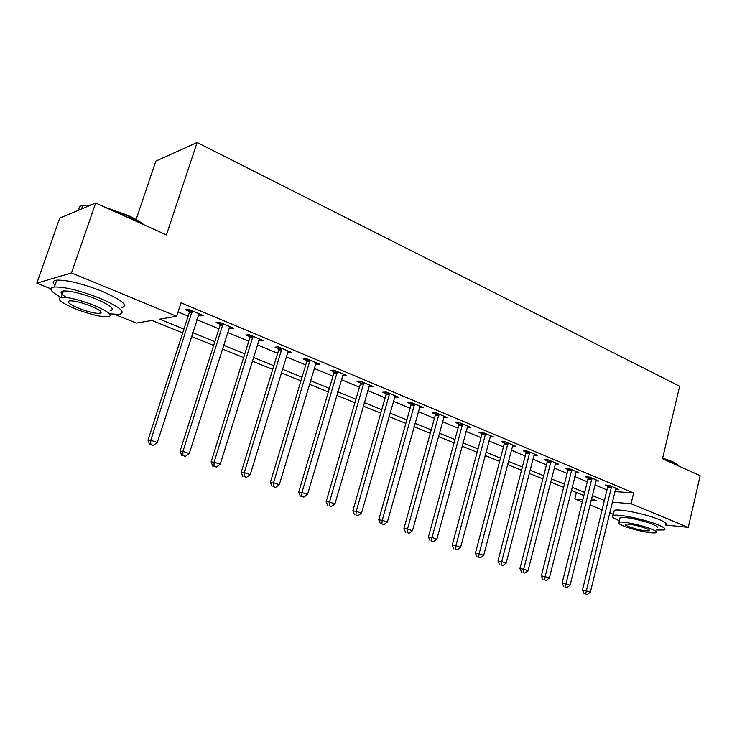 <?xml version="1.0" encoding="UTF-8"?>
<svg xmlns="http://www.w3.org/2000/svg" width="737" height="737" viewBox="0 0 737 737"><rect width="100%" height="100%" fill="white"/><g stroke="black" fill="none" stroke-linecap="round" stroke-linejoin="round"><path stroke-width="1.11" d="M136.087 219.534L155.839 161.117L197.101 142.508L679.643 386.243L662.499 458.718L700.15 475.697L688.284 527.37L665.447 525.002M613.313 514.334L609.656 512.869M602.092 509.838L589.922 504.965M582.304 501.906L574.796 498.894L582.875 499.594M576.389 492.509L574.796 498.894M182.702 332.903L151.997 320.448L136.354 323.073L114.797 314.432M50.862 288.793L36.85 283.174L71.48 272.92L176.64 316.302L159.607 319.167L183.937 329.089M71.48 272.92L95.681 203.007L59.706 218.17L36.85 283.174M614.833 491.57L633.636 492.998L181.044 302.787L176.64 316.302M178.068 311.917L188.147 316.099M196.843 319.711L218.917 328.868M227.54 332.451L248.738 341.249M257.287 344.796L277.665 353.253M286.14 356.772L305.735 364.907M314.137 368.389L332.986 376.211M341.305 379.666L359.435 387.192M367.699 390.619L385.147 397.86M393.328 401.26L410.131 408.234M418.238 411.596L434.415 418.312M442.467 421.647L458.046 428.114M466.024 431.431L481.04 437.658M488.944 440.938L503.426 446.954M511.257 450.206L525.214 455.991M532.989 459.225L546.449 464.807M554.15 468.004L567.131 473.394M574.777 476.563L587.297 481.758M594.879 484.909L606.966 489.921M615.469 488.999L618.38 489.211L609.084 485.314L605.16 485.047L607.684 486.098M595.883 480.846L598.886 481.049L589.351 477.06L585.454 476.811L588.043 477.898M575.8 472.491L578.886 472.675L569.102 468.585L565.242 468.373L567.895 469.478M555.191 463.923L558.37 464.089L548.337 459.888L544.505 459.704L547.232 460.846M534.537 454.121L534.039 455.153L537.319 455.282L527.019 450.97L523.224 450.823L526.025 451.993M512.335 446.115L515.707 446.235L505.131 441.804L501.372 441.693L504.246 442.891M490.031 436.857L493.514 436.949L482.652 432.398L478.939 432.324L481.887 433.559M467.129 427.349L470.722 427.405L459.556 422.734L455.89 422.697L458.921 423.959M443.591 417.557L447.295 417.603L435.816 412.794L432.204 412.803L435.318 414.102M419.399 407.45L423.213 407.515L411.403 402.577L407.847 402.632L411.053 403.968M394.525 397.068L398.441 397.151L386.299 392.066L382.798 392.167L386.096 393.549M368.924 386.372L372.959 386.483L360.457 381.259L357.03 381.407L360.421 382.825M342.576 375.363L346.731 375.511L333.861 370.121L330.498 370.324L333.99 371.78M315.445 364.032L319.72 364.198L306.463 358.652L303.183 358.91L306.776 360.411M289.097 351.383L288.646 352.839L291.898 352.553L278.236 346.841L275.039 347.155L278.743 348.702M258.678 340.328L260.06 340.899L263.22 340.558L249.143 334.662L246.029 335.04L249.852 336.634M228.967 327.919L230.589 328.591L233.657 328.177L219.138 322.106L216.116 322.548L220.059 324.197M198.317 315.114L200.188 315.897L203.154 315.418L188.175 309.144L185.254 309.66L189.326 311.355M189.989 311.631L191.758 312.368M95.681 203.007L166.424 234.919L197.101 142.508M633.636 492.998L631.047 503.758L688.284 527.37M612.263 502.137L631.047 503.758M192.679 332.645L214.845 341.682M223.504 345.211L244.795 353.889M253.381 357.39L273.851 365.736M282.354 369.2L302.032 377.215M310.461 380.661L329.384 388.371M337.749 391.78L355.953 399.196M364.235 402.577L381.757 409.717M389.974 413.061L406.833 419.933M414.977 423.259L431.219 429.874M439.298 433.172L454.941 439.547M462.947 442.808L478.018 448.953M485.95 452.186L500.478 458.11M508.346 461.316L522.349 467.018M530.152 470.206L543.657 475.706M551.396 478.857L564.422 484.172M572.087 487.295L584.653 492.417M592.253 495.513L604.386 500.46M591.074 500.303L596.85 500.801L591.489 498.627M583.879 495.54L571.295 490.446M563.621 487.332L550.585 482.044M542.837 478.903L529.323 473.421M521.51 470.261L507.489 464.577M499.612 461.38L485.075 455.484M477.125 452.26L462.035 446.143M454.029 442.9L438.368 436.553M430.279 433.273L414.019 426.677M405.866 423.379L388.989 416.534M380.762 413.199L363.221 406.087M354.921 402.724L336.698 395.336M328.333 391.937L309.383 384.263M300.945 380.836L281.248 372.848M272.727 369.394L252.238 361.084M243.643 357.602L222.316 348.96M213.647 345.441L191.454 336.44M443.867 416.81L443.656 417.584M419.989 406.244L419.62 407.552M395.308 395.843L394.912 397.225M369.891 385.202L369.486 386.612M343.746 374.258L343.331 375.677M316.827 362.991L316.394 364.428M260.52 339.425L260.06 340.899M231.059 327.09L230.589 328.591M200.676 314.377L200.188 315.897M611.544 487.535L607.62 487.249L582.451 590.144L586.348 590.844L611.618 486.374M585.666 593.939L587.269 594.492L585.666 593.939L586.348 590.844L590.346 592.226L615.874 488.161M607.62 487.249L607.647 485.213M582.451 590.144L584.109 593.654M587.269 594.492L590.346 592.226M591.875 479.317L587.969 479.059L562.138 583.133L566.007 583.805L591.949 478.147M565.353 586.956L566.993 587.518L565.353 586.956L566.007 583.805L570.116 585.233L596.307 479.971M587.969 479.059L588.006 476.977M562.138 583.133L563.805 586.68M566.993 587.518L570.116 585.233M571.691 470.888L567.822 470.657L541.299 575.938L545.131 576.592L571.774 469.699M544.505 579.798L546.191 580.369L544.505 579.798L545.131 576.592L549.351 578.057L576.251 471.569M567.822 470.657L567.858 468.511M541.299 575.938L542.966 579.522M546.191 580.369L549.351 578.057M550.99 462.237L547.158 462.044L519.917 568.559L523.712 569.185L551.073 461.04M523.104 572.437L524.836 573.036L523.104 572.437L523.712 569.185L528.042 570.687L555.661 462.956M547.158 462.044L547.186 459.833M519.917 568.559L521.584 572.179M524.836 573.036L528.042 570.687M529.746 453.356L525.942 453.2L497.954 560.977L501.713 561.585L529.82 452.14M501.132 564.892L502.91 565.5L501.132 564.892L501.713 561.585L506.162 563.123L534.039 455.153M525.942 453.2L525.978 450.924M497.954 560.977L499.631 564.643M502.91 565.5L506.162 563.123M662.664 458.018L672.42 461.611C676.142 463.306 678.289 464.78 678.869 466.033M678.961 466.143L672.752 462.246L662.545 458.506M656.547 530.004L664.295 529.94C666.248 529.074 664.166 527.37 658.067 524.827C644.921 519.309 616.998 513.588 613.027 515.513C610.982 516.407 613.092 518.139 619.356 520.718M665.493 524.799C667.455 523.896 665.382 522.164 659.293 519.594C646.174 514.03 618.26 508.373 614.271 510.382L613.875 512.012M619.845 518.701L620.121 517.558C623.005 516.176 643.042 520.285 652.503 524.247C656.943 526.089 658.445 527.323 657.026 527.95M623.705 526.034C633.221 529.921 652.945 534.021 655.921 532.685C657.33 532.086 655.819 530.87 651.379 529.037C641.899 525.112 621.853 520.958 618.979 522.284C617.514 522.911 619.089 524.164 623.705 526.034M646.349 528.493C637.275 525.352 630.319 523.906 625.492 524.154C624.552 524.551 625.566 525.352 628.523 526.559C637.56 529.673 644.488 531.11 649.297 530.852C650.218 530.465 649.233 529.682 646.349 528.493M105.225 207.309L127.418 215.167C134.576 218.428 140.113 221.644 144.019 224.813M142.186 223.984L127.473 215.849L108.855 208.949M109.527 313.824L119.173 314.395C126.524 312.442 119.974 307.007 99.523 298.089C79.808 290.479 64.755 286.785 54.363 286.988C48.237 288.047 50.374 291.493 60.784 297.315M121.402 307.771C128.772 305.708 122.268 300.18 101.863 291.189C82.194 283.542 67.15 279.857 56.749 280.143C52.723 280.668 52.143 282.354 54.989 285.191M66.514 297.49C60.416 293.796 59.411 291.622 63.493 290.977C70.927 290.811 81.733 293.464 95.911 298.918C110.707 305.339 115.451 309.273 110.145 310.701M76.058 309.098C90.172 314.432 100.84 317.011 108.081 316.836C113.369 315.473 108.597 311.604 93.765 305.229C79.559 299.802 68.744 297.149 61.318 297.251C55.948 298.752 60.858 302.695 76.058 309.098M90.522 305.938C81.374 302.456 74.419 300.751 69.665 300.825C66.21 301.774 69.361 304.307 79.108 308.425C88.219 311.88 95.11 313.547 99.79 313.446C103.208 312.552 100.121 310.047 90.522 305.938M90.504 205.19L82.784 205.402C79.55 206.139 78.38 207.641 79.264 209.925M89.527 205.116L91.48 204.775M507.931 444.245L504.172 444.116L475.402 553.183L479.114 553.773L508.014 443.011M478.562 557.135L480.395 557.762L478.562 557.135L479.114 553.773L483.684 555.348L512.86 445.037M504.172 444.116L504.2 441.776M475.402 553.183L477.079 556.896M480.395 557.762L483.684 555.348M485.526 434.885L481.805 434.802L452.232 545.187L455.899 545.749L485.609 433.642M455.374 549.166L457.253 549.811L455.374 549.166L455.899 545.749L460.597 547.37L490.584 435.724M481.805 434.802L481.841 432.379M452.232 545.187L453.909 548.936M457.253 549.811L460.597 547.37M462.514 425.267L458.838 425.221L428.418 536.96L432.029 537.494L462.596 424.005M431.541 540.976L433.476 541.649L431.541 540.976L432.029 537.494L436.857 539.162L467.709 426.143M458.838 425.221L458.865 422.725M428.418 536.96L430.095 540.765M433.476 541.649L436.857 539.162M438.856 415.382L435.235 415.382L403.94 528.512L407.497 529.009L438.939 414.102M407.036 532.556L409.026 533.238L407.036 532.556L407.497 529.009L412.453 530.723L444.199 416.304M435.235 415.382L435.263 412.794M403.94 528.512L405.617 532.354M409.026 533.238L412.453 530.723M414.526 405.221L410.96 405.258L378.754 519.815L382.245 520.285L414.627 403.922M381.821 523.896L383.866 524.597L381.821 523.896L382.245 520.285L387.349 522.054L420.026 406.188M410.96 405.258L410.988 402.586M378.754 519.815L380.43 523.703M383.866 524.597L387.349 522.054M389.514 394.765L386.004 394.857L352.839 510.861L356.266 511.303L389.606 393.457M355.879 514.988L357.979 515.707L355.879 514.988L356.266 511.303L361.517 513.118L395.161 395.778M386.004 394.857L386.031 392.075M352.839 510.861L354.506 514.804M357.979 515.707L361.517 513.118M363.765 384.014L360.329 384.152L326.159 501.648L329.513 502.054L363.866 382.678M329.172 505.803L331.337 506.549L329.172 505.803L329.513 502.054L334.93 503.924L369.587 385.073M360.329 384.152L360.347 381.259M326.159 501.648L327.827 505.637M331.337 506.549L334.93 503.924M337.27 372.94L333.889 373.125L298.688 492.169L301.958 492.528L337.371 371.586M301.663 496.351L303.893 497.116L301.663 496.351L301.958 492.528L307.541 494.453L343.258 374.055M333.889 373.125L333.916 370.149M298.688 492.169L300.346 496.204M303.893 497.116L307.541 494.453M309.973 361.535L306.675 361.784L270.378 482.394L273.565 482.717L310.074 360.163M273.316 486.613L275.61 487.406L273.316 486.613L273.565 482.717L279.314 484.697L316.145 362.705M306.675 361.784L306.703 358.753M270.378 482.394L272.036 486.475M275.61 487.406L279.314 484.697M281.856 349.789L278.641 350.093L241.192 472.316L244.297 472.592L281.958 348.398M244.085 476.572L246.462 477.392L244.085 476.572L244.297 472.592L250.221 474.646L288.213 351.015M278.641 350.093L278.669 347.016M241.192 472.316L242.851 476.452M246.462 477.392L250.221 474.646M252.865 337.684L249.742 338.043L211.104 461.924L214.108 462.154L252.984 336.265M213.951 466.217L216.392 467.055L213.951 466.217L214.108 462.154L220.216 464.273L259.424 338.965M249.742 338.043L249.769 334.92M211.104 461.924L212.744 466.116M216.392 467.055L220.216 464.273M222.979 325.192L219.948 325.625L180.049 451.201L182.951 451.385L223.09 323.755M182.85 455.53L185.374 456.396L182.85 455.53L182.951 451.385L189.262 453.568L229.741 326.537M219.948 325.625L219.976 322.456M180.049 451.201L181.689 455.448M185.374 456.396L189.262 453.568M189.206 312.81L192.145 312.285L189.206 312.81L147.999 440.136L150.781 440.265L192.256 310.848M150.744 444.503L153.351 445.397L150.744 444.503L150.781 440.265L157.303 442.522L199.119 313.722M189.216 312.783L189.243 309.586M147.999 440.136L149.629 444.439M153.351 445.397L157.303 442.522M611.627 486.687L607.703 486.402M591.958 478.451L588.052 478.202M571.783 470.013L567.914 469.791M551.083 461.353L547.241 461.159M529.839 452.463L526.034 452.306M508.023 443.342L504.265 443.223M485.628 433.973L481.906 433.89M462.615 424.337L458.939 424.3M438.957 414.443L435.337 414.443M414.636 404.272L411.071 404.309M389.624 393.807L386.114 393.89M363.885 383.037L360.439 383.176M337.38 371.945L334.008 372.139M310.093 360.531L306.795 360.78M281.976 348.767L278.761 349.08M253.003 336.643L249.871 337.012M223.108 324.142L220.077 324.575M192.274 311.244L189.345 311.742M649.463 530.161L649.297 530.852M620.121 517.558L618.979 522.284M613.027 515.513L614.271 510.382M81.54 208.967L82.784 205.402M100.527 311.281L99.79 313.446M63.493 290.977L61.318 297.251M54.363 286.988L56.749 280.143"/></g></svg>

